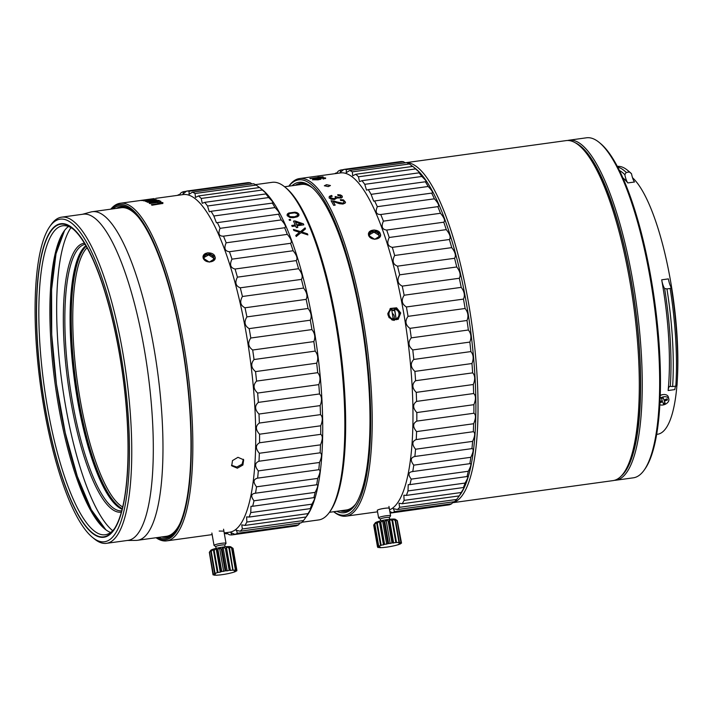 <?xml version="1.0" encoding="UTF-8"?>
<svg xmlns="http://www.w3.org/2000/svg" width="713" height="713" viewBox="0 0 713 713"><rect width="100%" height="100%" fill="white"/><g stroke="black" fill="none" stroke-linecap="round" stroke-linejoin="round"><path stroke-width="1.07" d="M87.031 247.785A133.278 34.456 -97.8 0 0 77.271 381.188A133.278 34.456 -97.8 0 0 122.734 506.979M86.175 246.261A134.499 34.777 -97.8 0 0 75.792 381.393A134.499 34.777 -97.8 0 0 122.324 508.672M284.576 186.761L301.572 184.417A164.311 42.486 82.2 0 1 312.33 187.786M355.867 503.824A164.311 42.486 82.2 0 1 346.42 509.973L329.424 512.317M55.329 226.003A158.233 40.908 -97.8 0 0 43.35 396.874A158.233 40.908 -97.8 0 0 103.884 537.245A158.233 40.908 -97.8 0 0 109.249 534.982A158.233 40.908 -97.8 0 0 121.237 364.12A158.233 40.908 -97.8 0 0 60.694 223.748A158.233 40.908 -97.8 0 0 55.329 226.003A158.233 40.908 -97.8 0 0 43.35 396.874A158.233 40.908 -97.8 0 0 103.884 537.245A158.233 40.908 -97.8 0 0 109.249 534.982A158.233 40.908 -97.8 0 0 121.237 364.12A158.233 40.908 -97.8 0 0 60.694 223.748A158.233 40.908 -97.8 0 0 55.329 226.003M105.845 529.777L91.273 509.652L77.271 476.231L65.257 432.898L56.434 384.057L51.719 334.647L51.577 289.683L56.015 253.721L64.598 230.406A157.769 40.793 82.2 0 0 56.434 384.057A157.769 40.793 82.2 0 0 105.845 529.777L91.273 509.652L77.271 476.231L65.257 432.898L56.434 384.057L51.719 334.647L51.577 289.683L56.015 253.721L64.598 230.406M204.738 202.349A173.446 44.848 82.2 0 1 207.519 205.995L268.667 197.563A173.446 44.848 82.2 0 0 265.887 193.927L204.738 202.349L202.26 203.303L201.226 198.446A173.446 44.848 82.2 0 0 198.49 195.941L259.639 187.519L262.589 189.925A170.398 44.054 82.2 0 1 316.955 348.167A170.398 44.054 82.2 0 1 307.401 515.214L306.1 516.987A173.446 44.848 82.2 0 0 308.007 513.61C311.216 508.645 311.964 506.988 310.262 508.636A173.446 44.848 82.2 0 0 311.902 504.171C314.914 498.931 315.547 496.827 313.8 497.852A173.446 44.848 82.2 0 0 315.146 492.371C317.971 486.934 318.47 484.412 316.652 484.813A173.446 44.848 82.2 0 0 317.686 478.396C320.324 472.835 320.69 469.947 318.773 469.715A173.446 44.848 82.2 0 0 319.477 462.47C321.937 456.873 322.16 453.646 320.137 452.808A173.446 44.848 82.2 0 0 320.494 444.841C322.793 439.279 322.864 435.786 320.716 434.342A173.446 44.848 82.2 0 0 320.716 425.786C322.864 420.358 322.793 416.633 320.502 414.627A173.446 44.848 82.2 0 0 320.155 405.608C322.169 400.376 321.946 396.499 319.495 393.959A173.446 44.848 82.2 0 0 318.8 384.628C320.698 379.681 320.333 375.698 317.713 372.676A173.446 44.848 82.2 0 0 316.688 363.175C318.479 358.577 317.98 354.548 315.182 351.108A173.446 44.848 82.2 0 0 313.836 341.589C315.556 337.401 314.932 333.399 311.946 329.584A173.446 44.848 82.2 0 0 310.307 320.199C311.973 316.492 311.224 312.579 308.061 308.471A173.446 44.848 82.2 0 0 306.153 299.362C307.784 296.171 306.92 292.41 303.578 288.07A173.446 44.848 82.2 0 0 301.43 279.389C303.052 276.769 302.098 273.213 298.569 268.721A173.446 44.848 82.2 0 0 296.216 260.601C297.856 258.587 296.822 255.299 293.123 250.735A173.446 44.848 82.2 0 0 290.592 243.302C292.277 241.912 291.18 238.935 287.312 234.381A173.446 44.848 82.2 0 0 284.656 227.75C286.394 227.01 285.253 224.399 281.234 219.916A173.446 44.848 82.2 0 0 278.498 214.203L278.881 214.212M301.938 522.246L318.693 519.937A170.398 44.054 -97.8 0 0 324.477 517.504A170.398 44.054 -97.8 0 0 329.531 512.166A170.398 44.054 -97.8 0 0 339.085 345.119A170.398 44.054 -97.8 0 0 284.719 186.877A170.398 44.054 -97.8 0 0 272.188 182.323L255.432 184.631M303.381 223.846L294.977 220.914L293.489 221.119A170.398 44.054 82.2 0 1 295.2 224.978L291.733 225.451A170.398 44.054 82.2 0 1 292.161 226.44L295.628 225.968A170.398 44.054 82.2 0 1 296.341 227.634L297.829 227.429A170.398 44.054 82.2 0 0 297.116 225.763L303.809 224.836A170.398 44.054 82.2 0 0 303.381 223.846L303.373 223.935A170.282 44.028 82.2 0 1 303.765 224.845M288.765 213.018L294.959 212.171L297.063 212.634L298.845 214.087L298.658 215.843L297.285 216.823L293.212 217.706L289.95 217.518L287.205 215.691L287.392 213.971L288.765 213.018L296.091 212.412L298.159 213.347L299.032 215.094M290.325 219.408L289.086 219.577A170.398 44.054 82.2 0 1 289.442 220.344L290.681 220.174A170.398 44.054 82.2 0 0 290.325 219.408L290.316 219.497A170.282 44.028 82.2 0 1 290.637 220.183M307.455 233.828L301.777 231.983L305.503 228.9A170.398 44.054 82.2 0 0 305.084 227.866L300.574 231.6L293.435 229.47A170.398 44.054 82.2 0 1 293.854 230.504L299.54 232.295L295.806 235.433A170.398 44.054 82.2 0 1 296.225 236.52L300.993 232.652L307.873 234.916A170.398 44.054 82.2 0 0 307.455 233.828L307.446 233.917A170.282 44.028 82.2 0 1 307.82 234.898M297.722 215.023L297 213.561L294.505 212.839L289.799 213.481L288.328 214.756L289.05 216.217L291.546 216.975L294.826 216.779L297.437 215.629M297.446 215.531L294.834 216.681M295.476 222.019A170.398 44.054 82.2 0 1 296.688 224.773L301.403 224.123L295.467 222.117A170.282 44.028 82.2 0 1 296.679 224.862L301.403 224.123M293.524 221.208L294.968 221.003L303.373 223.935M291.769 225.54L295.2 224.978M297.116 225.763L297.107 225.852A170.282 44.028 82.2 0 1 297.784 227.438M287.009 214.88L288.756 213.125M288.328 214.756L289.754 216.69L294.826 216.779M289.121 219.666L290.316 219.497M301.777 231.983L307.446 233.917M293.426 229.559L300.565 231.68L305.075 227.955A170.282 44.028 82.2 0 1 305.467 228.926M295.797 235.522L299.54 232.295M226.003 532.709L229.372 534.777A173.446 44.848 -97.8 0 0 231.903 534.919L230.825 532.638L234.996 534.34L296.145 525.918A173.446 44.848 -97.8 0 0 298.506 524.866L300.155 522.95M231.903 534.919L293.221 526.319M179.016 195.157L181.138 192.724A173.446 44.848 82.2 0 1 183.499 191.663L186.432 191.262M247.75 182.662A173.446 44.848 82.2 0 1 250.272 182.804L189.123 191.236A173.446 44.848 82.2 0 0 186.601 191.093L247.75 182.662M253.561 183.749A173.446 44.848 82.2 0 1 256.217 185.077L195.068 193.508A173.446 44.848 82.2 0 0 192.412 192.171L253.561 183.749M259.639 187.519A173.446 44.848 82.2 0 1 262.375 190.023L201.226 198.446M268.667 197.563C272.954 201.645 274.131 203.419 272.206 202.866A173.446 44.848 82.2 0 1 274.986 207.581L213.838 216.003A173.446 44.848 82.2 0 0 211.057 211.289L272.936 203.036M284.656 227.75L223.508 236.172C218.98 236.297 217.839 233.686 220.085 228.338A173.446 44.848 82.2 0 0 217.349 222.625L278.498 214.203C280.316 214.105 279.148 211.904 274.986 207.581M220.085 228.338L281.234 219.916M223.508 236.172A173.446 44.848 82.2 0 1 226.164 242.803L287.312 234.381M296.216 260.601L235.067 269.024C230.433 267.874 229.408 264.585 231.975 259.158A173.446 44.848 82.2 0 0 229.443 251.725L290.592 243.302M231.975 259.158L293.123 250.735M235.067 269.024A173.446 44.848 82.2 0 1 237.42 277.152L298.569 268.721M306.153 299.362L245.005 307.784C240.361 305.458 239.506 301.697 242.429 296.492A173.446 44.848 82.2 0 0 240.281 287.811L301.43 279.389M242.429 296.492L303.578 288.07M245.005 307.784A173.446 44.848 82.2 0 1 246.912 316.893L308.061 308.471M313.836 341.589L252.687 350.012C248.142 346.687 247.509 342.686 250.798 338.015A173.446 44.848 82.2 0 0 249.158 328.622L310.307 320.199M250.798 338.015L311.946 329.584M252.687 350.012A173.446 44.848 82.2 0 1 254.033 359.53L315.182 351.108M318.8 384.628L257.651 393.05C253.275 388.968 252.919 384.984 256.564 381.099A173.446 44.848 82.2 0 0 255.539 371.598L316.688 363.175M256.564 381.099L317.713 372.676M257.651 393.05A173.446 44.848 82.2 0 1 258.338 402.39L319.495 393.959M320.716 425.786L259.568 434.208C255.45 429.645 255.379 425.919 259.345 423.05A173.446 44.848 82.2 0 0 258.997 414.03L320.155 405.608M259.345 423.05L320.502 414.627M259.568 434.208A173.446 44.848 82.2 0 1 259.568 442.773L320.716 434.342M319.477 462.47L258.32 470.892C254.523 466.159 254.746 462.933 258.988 461.231A173.446 44.848 82.2 0 0 259.345 453.263L320.494 444.841M258.988 461.231L320.137 452.808M258.32 470.892A173.446 44.848 82.2 0 1 257.625 478.138L318.773 469.715M315.146 492.371L253.997 500.793C250.557 496.221 251.056 493.699 255.504 493.236A173.446 44.848 82.2 0 0 256.528 486.819L317.686 478.396M254.773 493.298L316.955 484.733M253.997 500.793A173.446 44.848 82.2 0 1 252.652 506.275L314.415 497.558M308.007 513.61L246.858 522.032L246.618 516.872L249.113 517.059A173.446 44.848 82.2 0 0 250.753 512.594L311.902 504.171M249.113 517.059L310.262 508.636L311.055 507.995M246.858 522.032A173.446 44.848 82.2 0 1 244.942 525.41L306.1 516.987L303.515 520.543A173.446 44.848 82.2 0 1 301.367 522.781L240.219 531.203A173.446 44.848 82.2 0 0 242.367 528.975L303.515 520.543M234.996 534.34A173.446 44.848 -97.8 0 0 237.358 533.288L298.506 524.866M224.221 532.95A173.446 44.848 -97.8 0 0 226.083 533.841L227.599 533.636M177.983 195.3L178.277 194.809A173.446 44.848 -97.8 0 0 177.706 195.344M178.277 194.809L179.489 194.64M186.601 191.093L183.018 194.007L183.499 191.663M252.046 183.954L250.272 182.804M259.47 187.546L256.217 185.077M262.375 190.023C266.769 193.802 267.936 195.104 265.887 193.927L266.858 194.399M237.358 533.288L236.458 530.151M236.056 530.294L240.219 531.203M226.083 533.841L225.121 532.825M224.212 532.95L229.595 532.21A170.398 44.054 -97.8 0 0 235.37 529.777A170.398 44.054 82.2 0 0 248.276 345.769A170.398 44.054 82.2 0 0 183.081 194.596L155.773 198.366M242.367 528.975L241.752 524.866L244.942 525.41M250.753 512.594L250.985 506.292L252.652 506.275M256.528 486.819C252.91 482.122 253.275 479.234 257.625 478.138M259.345 453.263C255.379 448.566 255.45 445.072 259.568 442.773M258.997 414.03C254.746 409.672 254.532 405.786 258.338 402.39M255.539 371.598C251.065 367.863 250.566 363.835 254.033 359.53M249.158 328.622C244.559 325.779 243.81 321.866 246.912 316.893M240.281 287.811C235.629 286.056 234.684 282.5 237.42 277.152M229.443 251.725C224.853 251.199 223.757 248.222 226.164 242.803M217.349 222.625L216.44 222.812L213.838 216.003M211.057 211.289L209.283 211.797L207.519 205.995M198.49 195.941L195.46 197.448L195.068 193.508M192.412 192.171L189.016 194.337L189.123 191.236M156.04 537.736A170.398 44.054 -97.8 0 0 166.69 540.873A170.398 44.054 -97.8 0 0 172.475 538.449A170.398 44.054 -97.8 0 0 185.38 354.432A170.398 44.054 -97.8 0 0 120.185 203.267A170.398 44.054 -97.8 0 0 114.401 205.692A170.398 44.054 -97.8 0 0 110.773 209.167M203.196 258.159C201.654 251.279 214.096 251.591 214.836 256.555C217.572 261.635 205.923 264.737 203.196 258.159L203.027 256.261L207.795 252.759L214.836 256.555L214.996 258.48L209.337 262.117L203.196 258.159M237.358 468.183L242.901 465.028L243.677 459.805L237.973 457.318L232.491 460.58L231.716 465.821L237.358 468.183M153.955 198.651L120.185 203.267M150.755 199.382L142.065 200.558A170.398 44.054 82.2 0 0 141.504 200.522L153.313 198.891A170.398 44.054 82.2 0 1 153.812 198.927L152.163 199.159L155.095 199.016L153.99 199.506L156.931 199.943L146.12 201.583A170.398 44.054 82.2 0 0 145.523 201.36L155.256 199.72L144.062 200.906A170.398 44.054 82.2 0 0 143.491 200.772L153.019 199.408L150.755 199.382M152.172 199.275L155.167 199.212M153.99 199.506L156.931 199.943M145.764 201.449L155.256 199.72M143.83 200.852L153.233 199.239M160.844 201.672L159.694 202.118L162.912 202.644L162.796 203.446L152.003 205.219A170.398 44.054 82.2 0 0 151.361 204.711L160.461 203.401L161.04 202.777L156.646 202.617L149.783 203.561A170.398 44.054 82.2 0 0 149.16 203.16L158.856 201.342L147.618 202.278A170.398 44.054 82.2 0 0 147.012 201.975L158.821 200.353A170.398 44.054 82.2 0 1 159.364 200.62L157.707 200.843L160.728 201.182L160.853 201.788M159.694 202.118L162.912 202.644L162.796 203.446M151.495 204.809L160.47 203.517L161.04 202.777M149.311 203.258L156.842 202.225L158.856 201.342M141.397 200.362L154.106 198.588M140.702 200.442L154.044 198.597M156.325 537.7A169.186 43.743 -97.8 0 0 171.102 537.415A169.186 43.743 -97.8 0 0 182.02 343.265A169.186 43.743 -97.8 0 0 113.447 207.046A169.186 43.743 -97.8 0 0 111.068 209.132M158.081 537.459A167.965 43.431 -97.8 0 0 170.897 536.229A167.965 43.431 -97.8 0 0 175.879 530.971A167.965 43.431 -97.8 0 0 185.3 366.304A167.965 43.431 -97.8 0 0 131.7 210.317A167.965 43.431 -97.8 0 0 113.652 208.232A167.965 43.431 -97.8 0 0 112.814 208.891M161.61 536.969A166.753 43.11 -97.8 0 0 166.191 537.254A166.753 43.11 -97.8 0 0 171.851 534.875A166.753 43.11 -97.8 0 0 176.334 530.294M132.324 210.843A166.753 43.11 -97.8 0 0 120.684 206.877A166.753 43.11 -97.8 0 0 116.344 208.401M116.647 208.356A166.753 43.11 82.2 0 1 120.836 206.859M166.343 537.237A166.753 43.11 82.2 0 1 161.904 536.925M204.052 257.491L208.615 254.915L213.437 257.972L213.606 259.265M243.347 459.261L242.09 464.19L236.796 467.06L231.484 465.241M329.531 512.166L330.449 510.856A169.186 43.743 -97.8 0 0 339.941 345.003A169.186 43.743 -97.8 0 0 285.958 187.884L284.719 186.877M204.212 258.774A4.866 3.708 10.5 0 0 209.185 261.885A4.866 3.708 10.5 0 0 213.659 259.024A4.866 3.708 10.5 0 0 213.535 257.491A4.866 3.708 -169.5 0 0 208.561 254.381A4.866 3.708 -169.5 0 0 204.087 257.241A4.866 3.708 -169.5 0 0 204.212 258.774M149.873 199.488L152.163 199.177M157.707 200.843L160.737 201.307M147.199 202.073L158.83 200.469A170.282 44.028 82.2 0 1 159.186 200.638M162.921 202.759L162.805 203.561M219.194 531.051L223.9 531.132M82.414 214.301L90.863 212.002A165.835 42.878 82.2 0 1 92.271 211.716A165.835 42.878 82.2 0 1 155.719 358.835A165.835 42.878 82.2 0 1 143.161 537.923A165.835 42.878 -97.8 0 1 137.538 540.285L166.37 536.31A165.835 42.878 82.2 0 0 171.993 533.948A165.835 42.878 82.2 0 0 180.077 523.333M92.271 211.716L121.103 207.741A165.835 42.878 82.2 0 1 137.814 216.538M118.162 506.934A135.711 35.089 82.2 0 1 75.48 381.428A135.711 35.089 82.2 0 1 82.637 249.06M122.173 509.287A134.499 34.777 82.2 0 1 117.547 506.453A134.499 34.777 82.2 0 1 74.633 381.553A134.499 34.777 82.2 0 1 82.173 249.702A134.499 34.777 82.2 0 1 85.863 245.709M85.07 244.354A134.499 34.777 -97.8 0 0 80.917 246.208A134.499 34.777 -97.8 0 0 70.614 390.644A134.499 34.777 -97.8 0 0 121.771 510.811M84.384 243.213A135.711 35.089 -97.8 0 0 79.544 245.183A135.711 35.089 -97.8 0 0 69.339 392.168A135.711 35.089 -97.8 0 0 121.424 512.094M70.97 227.67A158.687 41.033 -97.8 0 0 62.031 383.282A158.687 41.033 -97.8 0 0 112.707 530.695M73.296 229.203A155.951 40.32 -97.8 0 0 62.753 225.763A155.951 40.32 -97.8 0 0 57.459 227.991A155.951 40.32 -97.8 0 0 45.659 396.392A155.951 40.32 -97.8 0 0 105.319 534.741A155.951 40.32 -97.8 0 0 110.613 532.513A155.951 40.32 -97.8 0 0 114.535 528.583M110.649 532.486A155.951 40.32 82.2 0 1 104.918 529.055A155.951 40.32 82.2 0 1 55.159 384.236A155.951 40.32 82.2 0 1 63.903 231.351A155.951 40.32 82.2 0 1 68.493 226.493M55.409 226.449A157.769 40.793 -97.8 0 0 45.222 407.506A157.769 40.793 -97.8 0 0 109.178 534.536A157.769 40.793 -97.8 0 0 113.848 529.599A157.769 40.793 -97.8 0 0 122.698 374.931A157.769 40.793 -97.8 0 0 72.361 228.41A157.769 40.793 -97.8 0 0 55.409 226.449M110.034 539.438A162.796 42.094 -97.8 0 0 120.533 352.623A162.796 42.094 -97.8 0 0 54.553 221.547A162.796 42.094 -97.8 0 0 49.723 226.645A162.796 42.094 -97.8 0 0 40.596 386.241A162.796 42.094 -97.8 0 0 92.538 537.415A162.796 42.094 -97.8 0 0 110.034 539.438M92.538 537.415L94.401 538.939A164.623 42.566 -97.8 0 0 106.504 543.333A164.623 42.566 -97.8 0 0 112.093 540.98A164.623 42.566 -97.8 0 0 124.552 363.211A164.623 42.566 -97.8 0 0 61.568 217.171A164.623 42.566 -97.8 0 0 55.988 219.524A164.623 42.566 -97.8 0 0 51.104 224.675L49.723 226.645M106.504 543.333L128.055 540.365A164.623 42.566 -97.8 0 0 133.634 538.012A164.623 42.566 82.2 0 0 146.103 360.243A164.623 42.566 82.2 0 0 83.118 214.203L61.568 217.171M127.342 540.463L136.103 540.392A165.835 42.878 -97.8 0 0 137.538 540.285M451.668 503.761L394.601 511.622A173.446 44.848 82.2 0 1 392.239 512.683L449.315 504.822A173.446 44.848 -97.8 0 0 451.668 503.761L453.316 501.845M390.127 513.119L446.383 505.223M334.95 173.678A173.446 44.848 82.2 0 1 335.52 173.143L336.732 172.974M394.601 511.622L393.3 508.636L397.462 509.545A173.446 44.848 -97.8 0 0 399.61 507.308L398.995 503.209L402.185 503.752A173.446 44.848 -97.8 0 0 404.102 500.374L403.861 495.214L406.357 495.401A173.446 44.848 -97.8 0 0 407.996 490.936L408.228 484.635L409.895 484.617A173.446 44.848 -97.8 0 0 411.241 479.127C407.8 474.555 408.299 472.042 412.747 471.578A173.446 44.848 -97.8 0 0 413.772 465.152C410.153 460.464 410.519 457.568 414.868 456.48A173.446 44.848 -97.8 0 0 415.563 449.226C411.766 444.493 411.989 441.276 416.232 439.565A173.446 44.848 -97.8 0 0 416.579 431.597C412.613 426.909 412.693 423.415 416.811 421.107A173.446 44.848 -97.8 0 0 416.811 412.551C412.693 407.979 412.622 404.262 416.588 401.392A173.446 44.848 -97.8 0 0 416.24 392.373C411.989 388.006 411.766 384.129 415.581 380.724A173.446 44.848 -97.8 0 0 414.895 371.393C410.519 367.302 410.153 363.318 413.798 359.441A173.446 44.848 -97.8 0 0 412.774 349.94C408.308 346.197 407.809 342.178 411.276 337.864A173.446 44.848 -97.8 0 0 409.93 328.345C405.385 325.021 404.752 321.028 408.041 316.349A173.446 44.848 -97.8 0 0 406.401 306.964C401.793 304.112 401.045 300.2 404.155 295.227A173.446 44.848 -97.8 0 0 402.248 286.118C397.604 283.801 396.749 280.031 399.672 274.835A173.446 44.848 -97.8 0 0 397.524 266.154C392.872 264.398 391.918 260.842 394.663 255.486A173.446 44.848 -97.8 0 0 392.31 247.366C387.676 246.217 386.642 242.919 389.209 237.491A173.446 44.848 -97.8 0 0 386.687 230.058C382.097 229.541 381 226.565 383.407 221.137A173.446 44.848 -97.8 0 0 380.751 214.515C376.223 214.631 375.083 212.019 377.329 206.681A173.446 44.848 -97.8 0 0 374.583 200.968L373.683 201.146L371.081 194.346A173.446 44.848 -97.8 0 0 368.3 189.631L366.527 190.139L364.762 184.328A173.446 44.848 -97.8 0 0 361.981 180.692L359.504 181.637L358.47 176.788A173.446 44.848 -97.8 0 0 355.734 174.284L352.703 175.79L352.302 171.842A173.446 44.848 -97.8 0 0 349.655 170.505L346.26 172.671L346.366 169.569A173.446 44.848 -97.8 0 0 343.835 169.427L340.261 172.35L340.743 170.006A173.446 44.848 -97.8 0 0 338.381 171.058L336.26 173.5M340.743 170.006L343.666 169.605M346.366 169.569L403.442 161.708A173.446 44.848 -97.8 0 0 400.911 161.566L343.835 169.427M352.302 171.842L409.378 163.981A173.446 44.848 -97.8 0 0 406.722 162.644L349.655 170.505M358.47 176.788L415.545 168.928A173.446 44.848 -97.8 0 0 412.8 166.414L415.75 168.821A170.398 44.054 -97.8 0 1 470.125 327.071A170.398 44.054 -97.8 0 1 460.562 494.118L459.261 495.891A173.446 44.848 -97.8 0 0 461.168 492.514C464.377 487.549 465.126 485.892 463.423 487.532A173.446 44.848 -97.8 0 0 465.072 483.066C468.085 477.835 468.717 475.723 466.962 476.756A173.446 44.848 -97.8 0 0 468.307 471.266C471.141 465.83 471.641 463.316 469.822 463.708A173.446 44.848 -97.8 0 0 470.847 457.291C473.494 451.739 473.86 448.842 471.944 448.62A173.446 44.848 -97.8 0 0 472.639 441.365C475.108 435.768 475.33 432.55 473.307 431.704A173.446 44.848 -97.8 0 0 473.655 423.736C475.963 418.183 476.034 414.69 473.878 413.246A173.446 44.848 -97.8 0 0 473.887 404.681C476.034 399.253 475.963 395.537 473.664 393.531A173.446 44.848 -97.8 0 0 473.316 384.512C475.33 379.28 475.108 375.394 472.657 372.863A173.446 44.848 -97.8 0 0 471.961 363.532C473.86 358.577 473.494 354.593 470.874 351.58A173.446 44.848 -97.8 0 0 469.849 342.08C471.65 337.472 471.15 333.452 468.352 330.003A173.446 44.848 -97.8 0 0 467.006 320.485C468.726 316.296 468.093 312.303 465.117 308.488A173.446 44.848 -97.8 0 0 463.477 299.103C465.143 295.387 464.386 291.474 461.222 287.366A173.446 44.848 -97.8 0 0 459.315 278.257C460.946 275.075 460.09 271.305 456.739 266.974A173.446 44.848 -97.8 0 0 454.591 258.284C456.213 255.673 455.268 252.117 451.739 247.625A173.446 44.848 -97.8 0 0 449.377 239.506C451.017 237.491 449.983 234.194 446.285 229.631A173.446 44.848 -97.8 0 0 443.762 222.198C445.438 220.816 444.342 217.839 440.474 213.276A173.446 44.848 -97.8 0 0 437.827 206.654C439.565 205.905 438.424 203.294 434.404 198.82A173.446 44.848 -97.8 0 0 431.659 193.107L432.051 193.107M355.734 174.284L412.8 166.414M364.762 184.328L421.838 176.468A173.446 44.848 -97.8 0 0 419.048 172.831L420.019 173.304M361.981 180.692L419.048 172.831C421.098 173.999 419.93 172.706 415.545 168.928M371.081 194.346L428.156 186.485A173.446 44.848 -97.8 0 0 425.367 181.77L426.098 181.931M368.3 189.631L425.367 181.77C427.301 182.314 426.116 180.549 421.838 176.468M374.583 200.968L431.659 193.107C433.486 193.009 432.31 190.799 428.156 186.485M377.329 206.681L434.404 198.82M380.751 214.515L437.827 206.654M383.407 221.137L440.474 213.276M386.687 230.058L443.762 222.198M389.209 237.491L446.285 229.631M392.31 247.366L449.377 239.506M394.663 255.486L451.739 247.625M397.524 266.154L454.591 258.284M399.672 274.835L456.739 266.974M402.248 286.118L459.315 278.257M404.155 295.227L461.222 287.366M406.401 306.964L463.477 299.103M408.041 316.349L465.117 308.488M409.93 328.345L467.006 320.485M411.276 337.864L468.352 330.003M412.774 349.94L469.849 342.08M413.798 359.441L470.874 351.58M414.895 371.393L471.961 363.532M415.581 380.724L472.657 372.863M416.24 392.373L473.316 384.512M416.588 401.392L473.664 393.531M416.811 412.551L473.887 404.681M416.811 421.107L473.878 413.246M416.579 431.597L473.655 423.736M416.232 439.565L473.307 431.704M415.563 449.226L472.639 441.365M414.868 456.48L471.944 448.62M413.772 465.152L470.847 457.291M412.016 471.641L470.117 463.637M411.241 479.127L468.307 471.266M409.895 484.617L467.576 476.453M407.996 490.936L465.072 483.066M406.357 495.401L463.423 487.532L464.216 486.899M404.102 500.374L461.168 492.514M402.185 503.752L459.261 495.891L456.685 499.448A173.446 44.848 -97.8 0 1 454.529 501.676L397.462 509.545M399.61 507.308L456.685 499.448M389.833 511.462L392.239 512.683M335.226 173.642L335.52 173.143M405.216 162.849L403.442 161.708M412.64 166.441L409.378 163.981M389.548 509.831A170.398 44.054 82.2 0 0 392.613 508.119A170.398 44.054 -97.8 0 0 405.519 324.112A170.398 44.054 -97.8 0 0 340.324 172.938L299.558 178.553A170.398 44.054 -97.8 0 0 293.774 180.986A170.398 44.054 -97.8 0 0 288.827 186.173M333.675 511.729A170.398 44.054 -97.8 0 0 346.063 516.167A170.398 44.054 -97.8 0 0 351.848 513.734A170.398 44.054 -97.8 0 0 364.753 329.727A170.398 44.054 -97.8 0 0 299.558 178.553M377.337 510.33L377.471 510.205C378.817 508.841 391.339 507.112 389.12 508.601L389.2 508.244M400.697 312.971L398.211 319.281L391.945 319.923L387.89 314.736L390.323 308.462L396.588 307.811L400.697 312.971M380.234 233.775C382.97 238.882 371.259 241.93 368.585 235.379C367.008 228.534 379.476 228.775 380.234 233.775L380.394 235.7L374.735 239.327L368.585 235.379L368.425 233.472L374.075 229.951L380.234 233.775M334.308 201.913L333.256 201.672A170.398 44.054 82.2 0 1 335.155 205.13L333.639 205.335A170.398 44.054 82.2 0 0 331.09 200.736L342.49 203.134L343.862 202.545L343.987 201.494L342.757 200.611L340.654 200.505L340.333 199.622L343.47 199.898L345.538 202.225L345.154 203.089L342.944 204.052L339.459 203.704L334.308 201.913M340.377 202.982L342.49 203.232L343.862 202.644L343.987 201.494M336.892 198.054L334.459 199.506L331.242 199.275L329.139 197.893L329.29 196.405L331.518 195.451L332.205 196.164L330.547 196.868L330.449 197.724L333.925 198.669L335.493 198.062L335.137 196.556L339.566 197.572L340.814 197.082L340.93 196.262L337.926 195.46L337.721 194.676L340.573 194.961L342.213 196.066L342.347 197.082L341.527 197.929L336.901 198.009M329.139 197.893L329.29 196.405L331.518 195.558L332.205 196.271M330.547 196.868L330.449 197.831L331.777 198.651L333.916 198.767L335.484 198.169L335.654 197.073M335.262 196.654L339.566 197.679L340.814 197.189L340.93 196.262M337.721 194.783L340.573 195.068L342.213 196.066L342.347 197.082M326.518 184.703L330.431 185.514L328.274 186.61L324.353 185.754L326.518 184.703L330.431 185.567M320.19 178.419L321.108 178.624L320.716 179.23L318.051 179.836L312.508 179.765L313.025 179.097L323.239 177.715L325.636 177.983L323.506 179.034L322.927 178.776L324.317 178.152L323.515 178L318.506 178.402L321.117 178.74L320.734 179.346M321.117 178.74L320.716 179.23M312.508 179.765L313.025 179.097L323.247 177.831L325.645 178.107L325.511 178.624M322.936 178.901L324.317 178.152M322.891 176.771L309.87 178.491A170.398 44.054 82.2 0 1 310.315 178.642L323.185 176.869A170.398 44.054 82.2 0 0 322.891 176.771L322.909 176.886A170.282 44.028 82.2 0 1 322.944 176.904M318.337 178.598L313.8 179.578L317.49 179.569L319.371 179.159L319.629 178.767L318.337 178.598M313.8 179.328L317.499 179.685L319.629 178.767M390.109 308.631L396.375 308.266L400.234 313.31L397.988 319.433M369.441 234.711L374.004 232.126L378.835 235.192L378.995 236.484M345.992 511.248A165.532 42.798 82.2 0 1 341.286 510.686M296.439 185.13A165.532 42.798 82.2 0 1 300.815 183.312M340.101 510.847A165.532 42.798 -97.8 0 0 345.404 511.346A165.532 42.798 -97.8 0 0 351.019 508.984A165.532 42.798 -97.8 0 0 355.466 504.439M311.777 187.305A165.532 42.798 -97.8 0 0 300.226 183.375A165.532 42.798 -97.8 0 0 295.253 185.291M336.803 511.301A166.753 43.11 -97.8 0 0 350.065 510.33A166.753 43.11 -97.8 0 0 355.003 505.107A166.753 43.11 -97.8 0 0 364.361 341.634A166.753 43.11 -97.8 0 0 311.153 186.788A166.753 43.11 -97.8 0 0 293.23 184.712A166.753 43.11 -97.8 0 0 291.956 185.745M333.746 511.72A169.186 43.743 -97.8 0 0 350.475 512.709A169.186 43.743 -97.8 0 0 361.393 318.551A169.186 43.743 -97.8 0 0 292.82 182.332A169.186 43.743 -97.8 0 0 288.899 186.164M378.924 234.711A4.866 3.708 10.5 0 0 373.951 231.591A4.866 3.708 10.5 0 0 369.477 234.461A4.866 3.708 10.5 0 0 369.61 235.994A4.866 3.708 -169.5 0 0 374.583 239.105A4.866 3.708 -169.5 0 0 379.058 236.235A4.866 3.708 -169.5 0 0 378.924 234.711M333.256 201.672L333.256 201.779A170.282 44.028 82.2 0 1 335.101 205.139M331.082 200.834L334.245 201.084L340.368 203.089M343.862 202.644L343.978 201.601L343.862 202.644M343.47 199.898L345.538 202.278M340.333 199.729L343.461 200.005M342.213 196.173L342.338 197.189M340.814 197.189L340.93 196.369L340.814 197.189M330.547 196.975L330.449 197.831L330.547 196.975M329.139 198L329.29 196.512M324.362 185.808L326.527 184.819M312.526 179.881L313.034 179.213M318.506 178.402L320.199 178.535M317.882 177.127L322.909 176.886M310.128 178.58L319.896 177.109M387.792 313.8A5.169 4.946 -126.1 0 1 387.979 313.096A5.169 4.946 53.9 0 0 387.792 313.8M391.802 309.95A5.169 4.946 -126.1 0 1 394.646 310.378A5.169 4.946 53.9 0 0 391.802 309.95M396.116 318.898A5.169 4.946 -126.1 0 1 393.398 320.075A5.169 4.946 53.9 0 0 396.116 318.898M392.934 320.092A5.169 4.946 -126.1 0 1 392.248 320.048A5.169 4.946 53.9 0 0 392.934 320.092M377.302 510.446L377.471 510.205C378.933 508.797 391.312 507.095 389.12 508.601L389.289 508.351M396.303 318.684A5.169 4.946 53.9 0 0 394.619 309.032L396.268 319.763A168.42 43.546 -97.8 0 0 394.253 308.257L394.619 309.032L394.253 308.257M396.268 319.763L398.923 317.428L399.066 311.661L394.325 308.266M393.398 319.085A5.169 4.946 53.9 0 1 391.704 309.433L393.353 320.164C387.034 317.089 386.366 313.257 391.348 308.658L391.704 309.433L391.348 308.658M396.018 318.274A4.652 4.456 -126.1 0 1 393.442 319.549M389.316 317.873A4.652 4.456 -126.1 0 1 388.817 317.142M392.4 313.399A4.652 4.456 -126.1 0 1 393.808 319.495M391.892 310.458A4.652 4.456 -126.1 0 1 394.752 310.993M452.586 502.683A171.619 44.375 -97.8 0 0 457.523 500.392A171.619 44.375 -97.8 0 0 471.115 318.969A171.619 44.375 -97.8 0 0 406.909 162.724M406.232 162.716A171.619 44.375 -97.8 0 0 405.109 162.787L566.122 140.604A171.619 44.375 -97.8 0 1 578.742 145.185A171.619 44.375 -97.8 0 1 633.5 304.558A171.619 44.375 -97.8 0 1 623.875 472.808A171.619 44.375 -97.8 0 1 618.786 478.182A171.619 44.375 -97.8 0 1 612.966 480.624L452.55 502.727M623.875 472.808L625.256 470.838A169.792 43.903 -97.8 0 0 634.775 304.389A169.792 43.903 -97.8 0 0 580.605 146.709L578.742 145.185M575.275 142.76A170.398 44.054 82.2 0 1 611.442 201.922A170.398 44.054 82.2 0 1 621.192 476.079M567.593 140.497A171.619 44.375 82.2 0 1 569.036 140.203A171.619 44.375 82.2 0 1 612.743 200.986A171.619 44.375 82.2 0 1 642.235 379.432A171.619 44.375 82.2 0 1 615.872 480.223A171.619 44.375 82.2 0 1 614.401 480.33M615.872 480.223L633.349 477.817A171.619 44.375 -97.8 0 0 644.258 470.001A171.619 44.375 -97.8 0 0 630.221 198.579A171.619 44.375 -97.8 0 0 599.125 142.377A171.619 44.375 -97.8 0 0 586.505 137.796L569.036 140.203M644.258 470.001L645.176 468.682A170.398 44.054 -97.8 0 0 631.237 199.194A170.398 44.054 -97.8 0 0 600.364 143.393L599.125 142.377M656.744 434.36L657.609 434.244A131.753 34.064 -97.8 0 0 676.922 385.528M677.35 379.414A131.753 34.064 -97.8 0 0 655.202 219.862A131.753 34.064 82.2 0 0 632.529 177.742M675.728 386.116A12.174 3.146 -97.8 0 0 674.819 389.592L668.126 390.519A131.753 34.064 -97.8 0 0 661.691 279.817A12.174 3.146 82.2 0 0 664.614 288.489L666.949 288.925A139.062 35.953 82.2 0 1 672.617 386.544L675.817 386.098A139.062 35.953 -97.8 0 0 670.149 288.48L666.949 288.925M627.823 182.929A12.174 3.146 82.2 0 1 624.829 174.667L626.228 172.439L629.436 172.002L631.522 173.749A12.174 3.146 -97.8 0 0 634.525 182.002L627.823 182.929A131.753 34.064 -97.8 0 0 622.877 177.858M629.436 172.002A139.062 35.953 -97.8 0 0 627.378 170.157A139.062 35.953 -97.8 0 0 617.342 166.414M617.699 167.1A139.062 35.953 82.2 0 1 626.228 172.439M624.829 174.667A137.235 35.481 -97.8 0 0 619.401 170.452M668.126 390.519A12.174 3.146 82.2 0 1 669.872 386.375A12.174 3.146 82.2 0 1 670.3 386.419L672.617 386.544M670.3 386.419A137.235 35.481 -97.8 0 0 664.614 288.489M631.522 173.749A137.235 35.481 -97.8 0 0 629.24 171.673L627.378 170.157M675.817 386.098L677.002 385.501A137.235 35.481 -97.8 0 0 671.307 287.571L670.149 288.48M661.691 279.817L668.384 278.89A12.174 3.146 -97.8 0 0 671.307 287.571M660.336 395.305L662.225 394.654M660.327 395.465A6.087 4.037 -21.6 0 1 661.183 395.091A6.087 4.037 158.4 0 1 668.304 396.954L668.847 399.022A5.838 3.877 158.4 0 0 662.02 397.239A5.838 3.877 -21.6 0 0 660.238 398.166M668.847 399.022A5.838 3.877 158.4 0 1 664.641 404.529A5.838 3.877 -21.6 0 1 659.917 404.788M660.033 402.783L662.68 401.776L663.438 403.87L665.14 403.219L664.391 401.134L667.52 399.948L667.11 398.808L663.981 399.993L663.233 397.899L661.521 398.549L662.27 400.635L660.095 401.464M663.981 399.993L663.215 397.907M667.52 399.948L667.092 398.808M664.391 401.134L664.222 400.706L667.35 399.521M665.14 403.219L664.222 400.706M663.277 403.442L664.971 402.8M662.68 401.776L660.051 402.292M224.755 545.16A4.563 0.606 170.1 0 0 224.782 545.071L225.985 543.44A6.087 0.811 170.1 0 0 226.021 543.324A6.087 0.811 170.1 0 0 221.342 543.342A6.087 0.811 170.1 0 0 214.034 545.418A6.087 0.811 170.1 0 0 214.105 545.507L215.798 546.675M225.094 546.826L224.782 545.071A4.563 0.606 170.1 0 0 221.271 545.08A4.563 0.606 170.1 0 0 215.789 546.639L216.101 548.395M216.119 548.386A10.347 1.373 -9.9 0 1 219.497 547.664A10.347 1.373 -9.9 0 1 223.035 547.076L222.073 548.805A12.174 1.613 170.1 0 0 221.262 548.939L219.497 547.664L217.928 549.571A12.174 1.613 170.1 0 0 217.153 549.741L216.119 548.386L214.167 550.463A12.174 1.613 170.1 0 0 213.517 550.641L213.303 549.162A10.347 1.373 -9.9 0 1 216.119 548.386L220.272 572.156L218.009 572.441A12.174 1.613 170.1 0 0 217.358 572.619L213.517 550.641M211.396 549.901A10.347 1.373 -9.9 0 1 213.303 549.162L211.244 551.363A12.174 1.613 170.1 0 0 210.807 551.532L211.396 549.901L209.506 552.183A12.174 1.613 170.1 0 0 209.328 552.325L210.674 550.409A10.347 1.373 -9.9 0 1 211.396 549.901M230.54 546.737A10.347 1.373 -9.9 0 1 230.869 546.88L232.964 548.315L230.54 546.737L231.948 548.047A12.174 1.613 170.1 0 0 231.573 548.012L228.909 546.586A10.347 1.373 -9.9 0 1 230.54 546.737M226.306 546.711L230.451 570.471L229.942 570.248L226.306 546.711A10.347 1.373 -9.9 0 1 228.909 546.586L229.533 547.994A12.174 1.613 170.1 0 0 228.935 548.021L226.306 546.711A10.347 1.373 170.1 0 0 223.035 547.076L227.189 570.846L225.914 570.792A12.174 1.613 170.1 0 0 225.103 570.926L221.262 548.939M217.358 572.619L215.076 573.35A12.174 1.613 170.1 0 0 214.64 573.519L215.549 573.671L213.347 574.17A12.174 1.613 170.1 0 0 213.169 574.304L214.773 574.268L213.018 574.794A12.174 1.613 170.1 0 0 213.116 574.883L215.228 574.678L214.123 575.15A12.174 1.613 170.1 0 0 214.497 575.186L216.538 575.204A12.174 1.613 170.1 0 0 217.135 575.177L219.96 574.936A12.174 1.613 170.1 0 0 220.718 574.856L223.998 574.393A12.174 1.613 170.1 0 0 224.809 574.259L228.142 573.626A12.174 1.613 170.1 0 0 228.918 573.466L231.903 572.735A12.174 1.613 170.1 0 0 232.554 572.557L234.827 571.835A12.174 1.613 170.1 0 0 235.263 571.666L234.363 571.514L236.564 571.015A12.174 1.613 170.1 0 0 236.743 570.881L235.138 570.908L236.894 570.391L233.053 548.404A12.174 1.613 170.1 0 0 232.964 548.315A12.174 1.613 170.1 0 0 232.955 548.315L236.787 570.302L234.684 570.507L235.789 570.035A12.174 1.613 170.1 0 0 235.415 569.999L231.573 548.012M209.364 552.495L213.018 574.794M235.415 569.999L233.062 570.355L229.533 547.994M226.11 548.261A12.174 1.613 170.1 0 0 225.353 548.342L223.035 547.076M229.942 570.248A12.174 1.613 170.1 0 0 229.194 570.329L225.353 548.342M233.374 569.981A12.174 1.613 170.1 0 0 232.777 570.008L228.935 548.021M235.789 570.035L231.948 548.047M213.169 574.304L209.328 552.325M213.347 574.17L209.506 552.183M214.64 573.519L210.807 551.532M215.076 573.35L211.244 551.363M218.009 572.441L214.167 550.463M225.914 570.792L222.073 548.805M225.103 570.926L221.77 571.559A12.174 1.613 170.1 0 0 220.994 571.719L217.153 549.741M221.77 571.559L217.928 549.571M229.194 570.329L227.189 570.846M232.777 570.008L230.451 570.471M220.994 571.719L220.272 572.156M219.497 547.664L223.65 571.434M390.421 516.025A6.087 0.811 170.1 0 0 390.555 515.9A6.087 0.811 170.1 0 0 390.59 515.784A6.087 0.811 170.1 0 0 385.243 515.9A6.087 0.811 170.1 0 0 378.772 517.629A6.087 0.811 170.1 0 0 378.603 517.879A6.087 0.811 170.1 0 0 378.674 517.977L380.368 519.144M389.325 517.62A4.563 0.606 170.1 0 0 389.351 517.531A4.563 0.606 170.1 0 0 385.341 517.62A4.563 0.606 170.1 0 0 380.484 518.912A4.563 0.606 170.1 0 0 380.359 519.1L380.662 520.855M395.51 519.403L397.31 520.668A12.174 1.613 170.1 0 0 397.079 520.606L394.521 519.1L395.599 520.445A12.174 1.613 170.1 0 0 395.118 520.437L392.426 519.073L392.685 520.535A12.174 1.613 170.1 0 0 392.007 520.588L389.485 519.305L388.933 520.936A12.174 1.613 170.1 0 0 388.148 521.043L386.045 519.777L384.788 521.586A12.174 1.613 170.1 0 0 383.986 521.738L382.524 520.437L380.751 522.415A12.174 1.613 170.1 0 0 380.02 522.593L379.352 521.194L377.311 523.324A12.174 1.613 170.1 0 0 376.749 523.502L376.901 521.961L374.878 524.207A12.174 1.613 170.1 0 0 374.548 524.367L375.475 522.647L373.746 524.946L375.243 522.87A10.347 1.373 -9.9 0 1 375.475 522.647A10.347 1.373 -9.9 0 1 376.901 521.961A10.347 1.373 -9.9 0 1 379.352 521.194A10.347 1.373 -9.9 0 1 382.524 520.437A10.347 1.373 -9.9 0 1 386.045 519.777A10.347 1.373 -9.9 0 1 389.485 519.305A10.347 1.373 -9.9 0 1 392.426 519.073A10.347 1.373 -9.9 0 1 394.521 519.1A10.347 1.373 -9.9 0 1 395.439 519.34A10.347 1.373 -9.9 0 1 395.51 519.403L395.439 519.34M398.451 544.616L400.323 543.912A12.174 1.613 170.1 0 0 400.653 543.761L399.423 543.689L401.455 543.172A12.174 1.613 170.1 0 0 401.508 543.056L399.654 543.163L401.143 542.655A12.174 1.613 170.1 0 0 400.92 542.593L398.665 542.869L399.432 542.433A12.174 1.613 170.1 0 0 398.95 542.424L396.526 542.522A12.174 1.613 170.1 0 0 395.849 542.575L392.774 542.914A12.174 1.613 170.1 0 0 391.981 543.03L388.63 543.573A12.174 1.613 170.1 0 0 387.819 543.716L384.592 544.402A12.174 1.613 170.1 0 0 383.861 544.58L381.152 545.311A12.174 1.613 170.1 0 0 380.582 545.49L378.719 546.194A12.174 1.613 170.1 0 0 378.389 546.354L379.619 546.416L377.587 546.933L373.746 524.946A12.174 1.613 170.1 0 0 373.692 525.071L377.534 547.058L379.387 546.942L377.899 547.45A12.174 1.613 170.1 0 0 378.122 547.522L380.377 547.236L379.61 547.673A12.174 1.613 170.1 0 0 380.091 547.682L382.516 547.584A12.174 1.613 170.1 0 0 383.193 547.531L386.268 547.192A12.174 1.613 170.1 0 0 387.061 547.085L390.412 546.541A12.174 1.613 170.1 0 0 391.223 546.39L394.449 545.703A12.174 1.613 170.1 0 0 395.18 545.534L397.89 544.794A12.174 1.613 170.1 0 0 398.451 544.616L398.398 544.295M401.508 543.056L397.328 520.793M378.389 546.354L374.548 524.367M378.719 546.194L374.878 524.207M380.582 545.49L376.749 523.502M381.152 545.311L377.311 523.324M383.861 544.58L380.02 522.593M384.592 544.402L380.751 522.415M387.819 543.716L383.986 521.738M388.63 543.573L384.788 521.586M391.981 543.03L388.148 521.043M392.774 542.914L388.933 520.936M395.849 542.575L392.007 520.588M396.526 542.522L392.685 520.535M398.95 542.424L395.118 520.437M399.432 542.433L395.599 520.445M400.92 542.593L397.079 520.606M401.143 542.655L397.31 520.668M379.352 521.194L383.496 544.964M382.524 520.437L386.678 544.197M386.045 519.777L390.198 543.547M389.485 519.305L393.629 543.074M166.69 540.873L212.144 534.616M346.063 516.167L377.542 511.827M394.022 320.449L395.768 319.174M394.289 308.248C399.066 309.736 400.617 312.793 398.923 317.428M226.021 543.324L223.561 529.198M214.034 545.418L211.868 533.021M378.603 517.879L377.266 510.232M390.59 515.784L388.95 506.417M389.654 519.287L389.351 517.531L390.555 515.9"/></g></svg>
